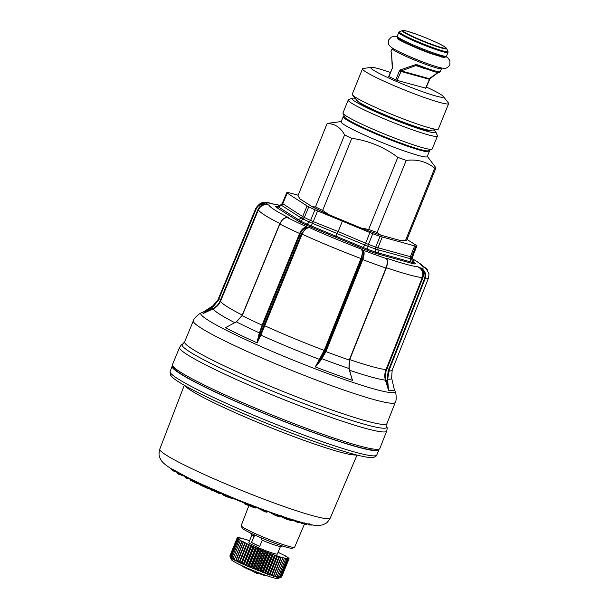 <?xml version="1.0" encoding="UTF-8"?>
<svg xmlns="http://www.w3.org/2000/svg" width="609" height="609" viewBox="0 0 609 609"><rect width="100%" height="100%" fill="white"/><g stroke="black" fill="none" stroke-linecap="round" stroke-linejoin="round"><path stroke-width="0.91" d="M286.694 192.787L282.294 203.414L282.759 203.825L287.151 193.213L286.71 192.764L282.302 203.398L280.947 204.83L282.294 203.414L302.688 216.576L307.073 205.949L286.71 192.764A70.362 5.884 22 0 1 287.783 192.436L298.182 195.2M307.073 205.949L308.733 206.839A70.362 5.884 22 0 0 314.922 209.793L372.746 233.734A70.362 5.884 22 0 0 380.008 236.361L415.81 246.226A70.362 5.884 22 0 0 416.876 245.899L416.434 245.45L416.876 245.899L412.658 256.602L412.224 256.13L412.658 256.602A70.461 5.9 -158 0 1 411.585 256.937A2.801 2.748 -94.9 0 0 411.547 258.916A71.177 5.953 22 0 0 412.636 258.581L412.156 258.071M407.033 239.436L416.434 245.45M327.079 123.68L297.961 195.755L299.978 198.915L312.257 206.763A55.982 4.682 22 0 0 328.951 214.711L361.19 228.063A55.982 4.682 22 0 0 372.518 232.265A55.982 4.682 22 0 0 380.762 235.127L377.1 232.478A58.753 4.918 -158 0 1 374.139 231.428A58.753 4.918 -158 0 1 368.666 229.433L397.791 157.35C384.058 147.043 368.727 140.694 351.789 138.304A58.753 4.918 -158 0 1 348.074 136.561A58.753 4.918 -158 0 1 344.595 134.878C340.362 127.182 334.524 123.452 327.079 123.68A58.753 4.918 -158 0 1 327.886 123.33L341.207 121.541M380.762 235.127L400.722 240.631A55.982 4.682 22 0 0 402.892 240.707L406.02 240.289A58.753 4.918 -158 0 1 405.586 240.327L434.704 168.244A58.753 4.918 -158 0 0 435.945 167.863L406.827 239.946A58.753 4.918 -158 0 1 406.02 240.289M380.008 236.361L375.761 247.064L377.991 247.756L410.405 256.686L414.622 246.006M410.222 258.65L377.854 249.728L377.991 247.756L382.231 237.076M369.899 232.623L365.606 243.28L362.827 248.502L367.905 250.55A75.577 6.326 22 0 0 375.761 253.39L414.181 263.979A75.577 6.326 22 0 0 415.338 263.621L414.227 262.525M342.357 221.219L338.17 231.565L368.437 244.415A2.801 0.982 -69.8 0 0 367.965 246.272A71.177 5.953 22 0 0 375.357 248.944L377.839 249.728L378.661 253.085L379.75 254.615M338.162 231.565L313.254 221.607L317.594 210.965M415.81 246.226L411.585 256.937L410.405 256.686L410.238 258.658L411.547 258.916L412.765 262.388A2.801 2.748 -94.9 0 0 414.181 263.979M314.922 209.793L310.582 220.458L313.254 221.607L312.508 223.366L367.958 246.272L367.669 249.302A2.801 0.982 -69.8 0 0 367.905 250.55M308.733 206.839L304.34 217.482L302.688 216.576L301.371 218.06L303.206 219.065L300.679 221.151A73.643 6.166 22 0 0 307.202 224.264L310.582 220.458A70.461 5.9 -158 0 1 304.34 217.482A2.801 1.766 -64.1 0 1 303.206 219.065A71.177 5.953 22 0 0 309.517 222.072L312.486 223.351L310.651 226.891L362.827 248.502M282.759 203.825L281.457 205.324L301.356 218.052M281.564 204.426L277.864 206.291A73.643 6.166 22 0 0 277.651 206.428L300.679 221.151A2.801 1.766 -64.1 0 1 299.148 221.661A75.577 6.326 22 0 0 305.847 224.85L307.202 224.264L367.669 249.302A73.643 6.166 22 0 0 375.327 252.065L410.991 261.999L410.238 258.658M296.218 220.024L298.235 219.78L301.371 218.06M413.907 261.916L413.892 262.037A73.643 6.166 22 0 1 412.765 262.388L410.991 261.999L412.057 263.514M305.847 224.85L310.651 226.891M281.152 204.7A71.177 5.953 22 0 0 280.947 204.83L281.442 205.317L278.343 207.068L276.349 207.319L299.148 221.661M280.947 204.83L277.651 206.428L275.519 206.55L276.349 207.319M277.864 206.291L277.696 206.36A2.801 2.748 85.1 0 1 276.676 206.2A75.577 6.326 22 0 0 275.519 206.55M277.795 206.322L276.676 206.2M279.858 223.549A90.299 7.559 -158 0 1 258.452 209.724L258.003 209.496C259.274 206.664 261.413 204.913 264.42 204.228L264.557 203.657C260.492 203.345 257.561 205.02 255.765 208.689A93.108 7.788 22 0 1 255.818 208.347C261.482 200.787 261.786 203.239 267.48 202.569L272.307 203.893M234.792 322.679A95.263 7.97 -158 0 1 213.234 308.801C216.606 307.195 219.065 304.614 220.61 301.067L258.452 209.724C260.736 205.408 264.237 203.87 268.972 205.134L266.27 204.084A85.153 7.125 -158 0 1 269.703 203.033L272.649 204.007A82.344 6.889 -158 0 1 279.813 205.347M385.984 268.036L349.262 360.026L349.132 368.605L352.352 380.305A103.134 8.633 -158 0 1 315.393 366.953L320.935 360.163L325.944 351.606L325.351 351.302L362.165 259.381L362.774 259.647A93.108 7.788 22 0 0 385.984 268.036C387.408 264.192 387.659 261.238 386.738 259.183L386.943 259.815C387.781 261.725 387.53 264.473 386.205 268.067L349.262 360.026A93.969 7.864 -158 0 1 325.944 351.606L362.774 259.647C364.197 255.81 364.479 252.864 363.619 250.832L361.167 249.043C362.675 250.756 362.614 253.923 360.962 258.551A90.299 7.559 -158 0 1 328.814 245.77A90.299 7.559 -158 0 1 302.064 234.161L301.409 233.902L306.426 227.743C303.906 228.268 301.858 230.271 300.283 233.757L262.761 325.381L262.083 325.16A93.969 7.864 -158 0 1 242.199 315.69L279.82 224.066C281.51 220.336 283.718 218.197 286.443 217.649L287.494 217.603M363.619 250.832L362.903 251.136L361.563 258.817L360.962 258.551L324.749 349.14L319.337 359.523L319.961 359.477L319.421 359.371A95.263 7.97 22 0 1 287.402 346.612A95.263 7.97 -158 0 1 260.888 335.133L302.064 234.161C304.18 229.73 306.769 227.599 309.829 227.781L307.362 227.111A85.153 7.125 -158 0 1 287.448 217.626L288.521 217.634A82.344 6.889 -158 0 1 268.972 205.134L264.557 203.657M386.867 259.221L386.334 258.581A85.153 7.125 -158 0 1 362.987 250.147L361.167 249.043A82.344 6.889 -158 0 1 333.1 237.86A82.344 6.889 -158 0 1 309.829 227.781L306.152 227.035C303.488 227.614 301.31 229.76 299.613 233.498L262.662 323.607L259.457 332.872A96.504 8.077 -158 0 1 236.399 321.887L234.617 322.907L236.307 321.879M391.602 377.938A96.504 8.077 -158 0 1 391.602 377.953L394.221 389.159A103.134 8.633 -158 0 1 388.55 390.278L385.413 380.107C384.408 376.689 384.614 373.172 386.037 369.572L422.281 277.575C423.643 272.87 422.197 269.285 417.941 266.826L422.319 268.988C425.425 271.644 426.353 274.918 425.09 278.808A93.108 7.788 22 0 0 428.47 278.1L429.048 273.86L425.721 267.945L421.618 265.699L425.721 267.945L425.455 268.371L425.721 267.945L427.777 270.19M287.448 217.626L286.938 217.725L287.448 217.626M262.761 325.381L259.457 334.729L258.916 334.486L256.937 342.745A103.134 8.633 -158 0 1 225.414 327.733L236.3 321.803L242.062 315.569L279.676 223.975C282.949 217.763 285.24 217.87 286.268 217.626L288.521 217.634M424.214 267.016L424.214 267.016A85.153 7.125 -158 0 1 420.773 268.067L417.941 266.826A82.344 6.889 -158 0 1 386.159 258.064L386.662 259.023L386.159 258.064M386.738 259.183L386.334 258.581M306.152 227.035L306.426 227.743L307.553 227.538M286.443 217.649L285.925 217.984L286.443 217.649M256.214 208.925L218.342 300.336L217.885 300.138L255.765 208.689L256.214 208.925C257.889 205.499 260.629 203.939 264.42 204.228L266.019 204.342M269.703 203.033L267.968 202.614L267.96 203.147M386.388 267.724A90.299 7.559 -158 0 0 422.281 277.575L422.852 277.765C423.902 274.842 423.59 272.071 421.915 269.452L422.319 268.988M424.519 278.625L388.854 369.199L389.425 369.389L425.09 278.808L424.519 278.625C425.691 274.994 424.823 271.934 421.915 269.452L420.682 268.394M389.425 369.389L387.621 379.156L388.496 390.27M362.165 259.381C363.497 255.795 363.74 253.047 362.903 251.136L362.492 250.291M265.052 324.414L264.397 324.163L260.34 334.973L260.888 335.133L260.408 334.821M242.199 315.69L236.399 321.887M221.136 299.788L220.686 299.559L220.146 300.861C218.631 304.363 216.241 306.921 212.975 308.527L212.975 308.527M217.885 300.138L212.617 306.677A96.504 8.077 -158 0 1 212.967 305.779L217.931 299.803A93.969 7.864 -158 0 0 217.885 300.138M349.688 359.592A91.16 7.628 -158 0 0 386.037 369.572L386.593 369.792L387.126 368.483L388.854 369.199L388.245 370.698L388.801 370.919A93.969 7.864 -158 0 0 392.188 370.203L428.47 278.1M349.262 360.026L348.949 368.498A96.504 8.077 -158 0 1 321.91 358.731L321.346 358.572L325.351 351.302M361.563 258.817L325.343 349.399L324.78 350.693L324.194 350.396A91.16 7.628 -158 0 1 291.658 337.462A91.16 7.628 -158 0 1 264.572 325.701L263.903 325.48M257.082 342.814L260.819 335.285M225.307 327.68L228.23 326.287M212.967 305.779L203.307 312.021A103.134 8.633 -158 0 0 203.155 313.498L213.036 308.892M260.005 333.169L259.457 332.872L258.916 334.486M211.003 307.811L212.944 306.944L212.617 306.677L203.162 313.521M218.342 300.336L212.944 306.944M352.489 380.351L350.99 375.525M315.234 366.892L319.337 359.523M385.474 380.305L385.87 380.123C384.949 376.781 385.192 373.34 386.593 369.792M387.826 381.036L387.347 380.914L387.91 386.966L385.923 380.328L387.347 380.914L387.118 379.072L388.245 370.698M387.118 379.072L387.621 379.156A96.504 8.077 -158 0 0 391.602 377.953L392.188 370.203M349.558 370.249A95.263 7.97 22 0 0 385.413 380.107L385.87 380.123M319.961 359.477L324.78 350.693M320.935 360.163L320.41 359.972L321.346 358.572M386.517 258.68L386.959 259.381C386.959 259.19 388.534 261.284 386.243 268.097L349.528 360.056L349.155 368.552L351.857 378.577L348.949 368.498M257.409 339.784L257.942 340.035L260.34 334.973L259.457 334.729L257.234 342.844M203.223 313.521L212.769 308.626L211.353 308.032L205.85 311.488M226.441 327.178L225.254 327.612M351.857 378.577L352.603 380.343M388.39 387.088L387.91 386.966L388.428 390.217M317.54 364.684L317.03 364.502L315.097 366.801M179.586 347.404A111.691 9.348 -158 0 0 266.597 392.561A111.691 9.348 -158 0 0 386.7 431.081L379.864 448.445A111.85 9.363 -158 0 1 379.201 449.031A111.85 9.363 -158 0 1 259.586 409.872A111.85 9.363 -158 0 1 172.514 365.522A111.85 9.363 -158 0 1 172.446 364.639L179.586 347.404C180.766 345.41 181.764 344.321 182.601 344.131L184.626 341.847A109.102 9.127 -158 0 0 269.62 385.961A109.102 9.127 -158 0 0 386.936 423.582L395.271 402.42A108.897 9.112 -158 0 1 278.168 364.86A108.897 9.112 -158 0 1 193.335 320.829C193.609 319.124 195.596 316.802 199.295 313.879L201.396 312.798A104.801 8.77 -158 0 0 282.424 355.709A104.801 8.77 -158 0 0 395.051 391.039L394.19 389.029M172.514 365.522L173.413 367.608A110.237 9.226 22 0 0 259.221 411.311A110.237 9.226 22 0 0 377.108 449.914L379.201 449.031M172.621 365.765A111.538 9.333 22 0 0 172.126 366.275A111.538 9.333 22 0 0 259.023 411.349A111.538 9.333 22 0 0 378.965 449.838A111.538 9.333 22 0 0 378.965 449.13M248.952 505.44L241.217 525.59A28.813 2.413 22 0 0 241.24 525.811A28.813 2.413 22 0 0 263.667 537.237A28.813 2.413 22 0 0 294.322 547.369A28.813 2.413 22 0 0 294.474 547.324A28.813 2.413 22 0 0 294.649 547.179L304.431 524.136A1.682 0.761 114.4 0 1 304.363 524.105A1.682 1.682 0 0 0 304.69 524.212A1.682 1.492 102.6 0 1 304.431 524.128M241.24 525.811L242.161 527.973A27.139 2.269 22 0 0 265.927 539.818A27.139 2.269 22 0 0 292.168 548.275A27.139 2.269 22 0 0 292.312 548.229L294.474 547.324M258.125 507.716L263.941 510.73L264.047 509.977L265.585 510.411M256.861 507.548A1.682 1.256 117.4 0 1 256.8 507.533L264.496 511.522A1.682 1.256 117.4 0 1 263.941 510.73A1.682 1.264 7.6 0 0 265.273 511.301L265.379 510.509L267.694 511.179M264.748 511.621L265.867 512.032A1.682 0.632 110 0 0 265.912 512.055A1.682 1.682 0 0 0 267.214 511.994A1.682 0.738 64.4 0 1 266.498 511.75A1.682 0.632 110 0 1 265.912 512.055L264.687 511.606A1.682 0.632 110 0 1 264.641 511.583A1.682 1.256 117.4 0 1 264.496 511.522A1.682 1.682 0 0 0 264.687 511.606A1.682 0.632 110 0 0 265.273 511.301L266.498 511.75L268.683 511.469M243.174 501.915L244.354 503.24A1.682 1.134 -14.9 0 0 245.701 503.871L245.313 504.252A1.682 1.652 -41.8 0 1 244.354 503.24L243.806 502.014M243.996 502.242L245.579 502.798M243.143 502.082A1.682 1.682 0 0 1 242.945 501.824A1.682 1.652 138.2 0 0 243.143 502.082L244.689 503.818A1.682 1.682 0 0 0 245.336 504.26L247.787 505.211L249.073 504.161M248.396 505.287L251.174 506.361A1.682 1.317 -61.9 0 1 250.428 505.493L249.111 505.135A1.682 0.99 56.2 0 1 248.152 504.823L245.701 503.871L245.45 502.927L250.314 504.595M252.271 506.947L254.699 507.891L256.13 507.069L250.893 504.96L250.428 505.493L251.487 506.056A1.682 1.188 1 0 0 252.613 506.551L252.225 506.924A1.682 1.317 -61.9 0 1 251.487 506.056L251.251 504.96M250.893 504.96L249.873 504.617L249.111 505.135A1.682 1.583 98.1 0 1 247.81 505.219M255.772 507.914A1.682 1.652 -41.8 0 1 254.722 507.891A1.682 1.682 0 0 0 255.94 507.883A1.682 0.83 67.9 0 1 255.064 507.503L252.613 506.551L252.75 505.592M257.417 507.35L256.26 506.939M285.964 517.627L286.717 517.764M281.678 516.447L284.441 517.856A1.682 1.37 20 0 0 286.123 518.541L286.39 517.817L293.614 519.934M284.685 517.186L284.441 517.856A1.682 1.21 117 0 0 284.974 518.632A1.682 1.682 0 0 0 285.233 518.739A1.682 1.149 107.5 0 0 286.123 518.541L292.031 520.398L293.302 519.896M274.332 513.456L274.781 513.806M276.532 514.331L275.405 514.026M279.554 515.366L279.28 515.435C281.853 516.379 282.477 516.44 281.152 515.625M196.707 481.81L197.552 482.313M198.907 482.929L199.333 483.044M209.679 488.768L207.243 488.197A1.682 1.469 -76.7 0 1 206.999 488.114A1.682 0.799 -65.4 0 1 206.923 488.083A1.682 0.799 -65.4 0 1 206.618 487.413L207.045 486.576M198.823 482.899L199.569 484.33A1.682 0.449 -27.6 0 0 200.041 484.406L199.455 483.272L208.56 487.215M209.663 487.756L208.811 487.428M212.107 488.829L214.231 489.834L213.736 490.412L212.975 490.161L213.873 489.529M216.507 490.687L219.956 492.255M220.519 493.526A1.682 1.675 -153.1 0 1 219.263 493.518A1.682 0.533 -66.4 0 1 219.217 493.511A1.682 0.533 -66.4 0 1 219.073 492.909L217.946 492.415A1.682 0.533 113.6 0 0 218.091 493.016A1.682 1.682 0 0 1 217.185 492.042L217.169 491.988A1.682 0.799 -19.7 0 0 217.185 492.042A1.682 0.799 -19.7 0 0 217.946 492.415L217.52 491.197M222.019 493.016L220.016 492.46L219.073 492.909A1.682 1.195 64.7 0 0 220.61 493.488A1.682 1.195 64.7 0 0 220.679 493.45L221.836 492.993M184.725 475.918L185.159 476.185M186.285 476.725L186.704 477.075M243.699 502.707A26.027 2.177 -158 0 1 232.539 498.192M222.452 493.602A26.027 2.177 -158 0 1 221.44 493.1M268.242 511.499L267.214 511.994A1.682 0.738 64.4 0 0 267.282 511.948L268.523 511.453M257.165 507.381L255.94 507.883A1.682 0.83 67.9 0 0 256.084 507.784M300.336 522.431L301.074 522.773A1.682 1.309 44.2 0 0 302.696 523.375L303.213 522.842M301.615 522.21L301.074 522.773A1.682 0.761 114.4 0 0 301.356 523.428A1.682 1.682 0 0 0 301.683 523.542A1.682 1.492 102.6 0 0 302.696 523.375L303.351 523.397M303.921 523.375L304.081 523.443A1.682 1.309 44.2 0 0 305.703 524.052L306.152 523.588M307.728 523.778L306.502 524.227A1.682 1.492 102.6 0 1 305.497 524.395L304.69 524.212A1.682 1.492 102.6 0 0 305.703 524.052L306.35 524.303M298.402 522.659A1.682 1.378 -74.9 0 0 299.582 522.56L298.905 522.37A1.682 1.378 105.1 0 1 297.725 522.476A1.682 0.952 -64.7 0 1 297.634 522.438A1.682 0.952 -64.7 0 1 297.23 521.73A1.682 1.347 35.3 0 0 298.905 522.37L299.331 521.768M300.823 522.126L299.575 522.697L300.945 522.225M310.818 524.615L310.05 524.768A1.682 1.21 54.5 0 1 308.55 524.242A1.682 0.457 -66.6 0 0 308.649 524.821A1.682 0.457 -66.6 0 0 308.687 524.829A1.682 1.606 -84.5 0 0 309.151 524.95L309.501 524.981A1.682 1.606 -84.5 0 0 310.392 524.798A1.682 0.533 66.7 0 1 310.324 524.851A1.682 0.533 66.7 0 1 310.247 524.867L310.476 524.966A1.682 1.682 0 0 0 311.351 525.072A1.682 1.66 81.5 0 1 310.476 524.966L310.423 524.813M310.75 524.669A1.682 1.111 59.8 0 0 311.877 524.905L311.991 524.836M281.191 516.698L284.974 518.632A1.682 1.21 117 0 0 285.111 518.693A1.682 1.149 107.5 0 0 285.233 518.739L291.14 520.596A1.682 1.149 107.5 0 0 292.031 520.398L293.698 520.094M281.967 516.295L281.244 516.676A6.098 0.51 -158 0 1 278.618 516.029L276.151 515.191A1.682 0.936 108.8 0 1 275.375 515.427A1.682 0.936 108.8 0 1 275.291 515.389A1.682 1.385 -60.9 0 1 274.507 514.491A1.682 1.347 7.8 0 0 276.151 515.191L276.258 514.407L279.28 515.435L278.618 516.029A1.682 0.936 108.8 0 1 277.841 516.272A1.682 0.936 108.8 0 1 277.757 516.234L275.474 515.45M189.544 478.476L190.312 479.922L190.008 478.75L196.874 482.062L196.479 482.731A1.682 1.363 31.1 0 0 198.161 483.386L198.328 482.655M199.569 484.33A1.682 1.682 0 0 0 200.353 485.076A1.682 0.799 114.6 0 1 200.041 484.406L206.618 487.413A1.682 1.317 42.3 0 0 208.248 488.03L209.275 487.9M208.339 487.246A0.563 0.457 146.5 0 1 208.347 487.246L208.834 487.68A0.563 0.464 95.9 0 1 208.94 487.626M208.834 487.459L209.915 489.134A1.682 0.487 -32.9 0 0 210.501 489.156L209.724 487.961L212.16 489.027L211.627 489.651A1.682 1.248 40.5 0 0 212.975 490.161A1.682 1.34 105.7 0 1 211.825 490.268A1.682 0.533 -66.4 0 1 211.78 490.253A1.682 0.533 -66.4 0 1 211.627 489.651L210.501 489.156A1.682 0.533 113.6 0 0 210.653 489.758A1.682 0.533 113.6 0 0 210.699 489.773L211.742 490.23M184.664 476.04L185.402 477.441L184.946 476.192L186.506 476.999L186.285 477.738A1.682 1.37 16.9 0 0 187.96 478.43L188.151 477.791M177.417 473.117L176.854 471.929M183.027 475.21L179.526 473.985A1.682 0.837 109.2 0 1 178.81 474.244A1.682 0.837 109.2 0 1 178.742 474.213A1.682 1.446 -59.8 0 1 177.912 473.292A1.682 1.325 3.4 0 0 179.526 473.985L179.564 473.391M172.035 469.866A1.682 0.396 -24.7 0 1 171.966 469.805A1.682 0.396 -24.7 0 1 171.974 469.699L171.609 468.915M175.742 471.313L173.915 470.65A1.682 0.647 110 0 1 173.321 470.947A1.682 0.647 110 0 1 173.268 470.924A1.682 1.545 -56.7 0 1 172.377 469.965A1.682 1.271 -4.4 0 0 173.915 470.65L173.885 470.255M254.699 507.891L252.248 506.939A1.682 1.682 0 0 1 252.065 506.855L248.784 505.401A1.682 1.583 -81.9 0 0 249.736 505.226L250.2 504.694M198.587 482.792A0.563 0.472 -65.2 0 0 198.488 482.838L198.884 483.021M212.153 490.367A1.682 1.34 -74.3 0 0 212.305 490.42L212.305 490.42A1.682 1.34 -74.3 0 0 213.287 490.245L214.17 489.628M217.192 491.95L213.736 490.412A1.682 0.533 -66.4 0 0 213.888 491.014L212.001 490.329A1.682 1.682 0 0 1 211.78 490.253L210.653 489.758A1.682 1.682 0 0 1 209.915 489.134M218.159 492.986L217.131 492.422A1.682 0.533 -66.4 0 1 217.086 492.415A1.682 0.533 -66.4 0 1 216.933 491.813L216.598 490.869M217.04 492.384L213.934 491.029A1.682 0.533 -66.4 0 1 213.888 491.014L217.771 492.742M246.424 567.717L246.188 568.304A13.992 1.172 -158 0 1 241.179 565.342M267.062 575.802A13.992 1.172 -158 0 1 264.397 575.376L261.855 574.675L262.106 574.043M249.759 569.156L249.469 569.864L252.255 570.633L252.408 570.252M246.188 568.304L249.469 569.864M229.867 555.956L237.175 537.861L229.867 555.956L230.507 557.517A26.857 2.246 22 0 0 230.514 557.547L231.443 559.709A25.182 2.109 22 0 0 253.489 570.702A25.182 2.109 22 0 0 277.841 578.55A25.182 2.109 22 0 0 277.978 578.512L281.64 576.967L288.955 558.872L288.027 558.339A26.857 2.246 -158 0 1 288.004 558.377M259.404 573.511L261.855 574.675M280.97 557.25A27.976 2.345 22 0 0 281 557.258L273.685 575.353L280.97 557.25L279.554 556.664A26.857 2.246 -158 0 1 279.188 556.55L271.462 575.68A26.857 2.246 22 0 0 271.82 575.794L273.662 575.345A27.976 2.345 22 0 0 273.685 575.353L273.304 576.251A26.857 2.246 22 0 0 273.631 576.35L275.481 575.886A27.976 2.345 22 0 0 275.496 575.893L274.971 576.738A26.857 2.246 22 0 0 275.26 576.814L277.095 576.327A27.976 2.345 22 0 0 277.11 576.335L276.433 577.119A26.857 2.246 22 0 0 276.684 577.18L278.488 576.677A27.976 2.345 22 0 0 278.503 576.677L277.674 577.408A26.857 2.246 22 0 0 277.887 577.446L279.653 576.913A27.976 2.345 22 0 0 279.668 576.913L278.694 577.591A26.857 2.246 22 0 0 278.853 577.614L280.566 577.043A27.976 2.345 22 0 0 280.582 577.043L279.47 577.667A26.857 2.246 22 0 0 279.584 577.667L281.236 577.058A27.976 2.345 22 0 0 281.244 577.058L288.544 558.963L287.296 558.598M271.462 575.68L279.188 556.55M271.66 574.706L278.975 556.611L277.567 556.025A26.857 2.246 -158 0 1 277.179 555.895L269.452 575.025A26.857 2.246 22 0 0 269.84 575.155L271.66 574.706A27.976 2.345 22 0 0 271.69 574.713M269.452 575.025L277.179 555.895M269.498 573.99L276.813 555.895A27.976 2.345 22 0 0 276.844 555.903L275.443 555.301A26.857 2.246 -158 0 1 275.024 555.164L267.298 574.287A26.857 2.246 22 0 0 267.716 574.432L269.498 573.99A27.976 2.345 22 0 0 269.528 573.998M267.298 574.287L267.229 573.198L274.537 555.104L275.024 555.164M267.199 573.191L274.507 555.096L273.19 554.51A26.857 2.246 -158 0 1 272.748 554.357L265.022 573.488A26.857 2.246 22 0 0 265.455 573.64L267.199 573.191A27.976 2.345 22 0 0 267.229 573.198M265.022 573.488L264.808 572.331L272.124 554.236L272.748 554.357M264.778 572.323L272.094 554.22A27.976 2.345 22 0 0 272.124 554.236L270.83 553.657A26.857 2.246 -158 0 1 270.373 553.49L262.646 572.612A26.857 2.246 22 0 0 263.103 572.78L264.778 572.323A27.976 2.345 22 0 0 264.808 572.331M262.646 572.612L262.304 571.402A27.976 2.345 22 0 0 262.304 571.402L269.612 553.307L270.373 553.49M269.581 553.292L268.394 552.744A26.857 2.246 -158 0 1 267.93 552.561L260.195 571.691A26.857 2.246 22 0 0 260.66 571.874L262.273 571.387L269.581 553.292A27.976 2.345 22 0 0 269.612 553.307M260.195 571.691L259.723 570.42L267.039 552.325L267.93 552.561M259.693 570.405L267.001 552.31L265.897 551.784A26.857 2.246 -158 0 1 265.425 551.594L257.698 570.724A26.857 2.246 22 0 0 258.17 570.915L259.693 570.405A27.976 2.345 22 0 0 259.723 570.42M257.698 570.724L257.112 569.4L264.42 551.305L265.425 551.594M257.074 569.385L264.39 551.29L263.377 550.787A26.857 2.246 -158 0 1 262.905 550.597L255.179 569.727A26.857 2.246 22 0 0 255.651 569.917L257.074 569.385A27.976 2.345 22 0 0 257.112 569.4M255.179 569.727L254.478 568.342L261.794 550.247L262.905 550.597M254.448 568.326L261.756 550.231L260.858 549.767A26.857 2.246 -158 0 1 260.386 549.569L252.659 568.699A26.857 2.246 22 0 0 253.131 568.897L254.448 568.326A27.976 2.345 22 0 0 254.478 568.342M252.659 568.699L251.867 567.268L259.175 549.173L260.386 549.569M251.829 567.253L259.145 549.158L258.361 548.732A26.857 2.246 -158 0 1 257.896 548.534L250.17 567.664A26.857 2.246 22 0 0 250.634 567.862L251.829 567.253A27.976 2.345 22 0 0 251.867 567.268M250.17 567.664L249.287 566.187A27.976 2.345 22 0 0 249.287 566.187L256.602 548.092L257.896 548.534M256.572 548.077L255.909 547.689A26.857 2.246 -158 0 1 255.46 547.491L247.726 566.621A26.857 2.246 22 0 0 248.183 566.819L249.256 566.172L256.572 548.077A27.976 2.345 22 0 0 256.602 548.092M247.726 566.621L246.782 565.106L254.09 547.011L255.46 547.491M246.752 565.091L254.06 546.996L253.534 546.654A26.857 2.246 -158 0 1 253.1 546.463L245.366 565.594A26.857 2.246 22 0 0 245.808 565.784L246.752 565.091A27.976 2.345 22 0 0 246.782 565.106M245.366 565.594L244.369 564.033L251.677 545.938L253.1 546.463M244.338 564.018L251.646 545.923L251.258 545.634A26.857 2.246 -158 0 1 250.839 545.451L243.113 564.573A26.857 2.246 22 0 0 243.531 564.764L244.338 564.018A27.976 2.345 22 0 0 244.369 564.033M243.113 564.573L242.07 562.99L249.378 544.895L250.839 545.451M242.039 562.975L249.104 544.644A26.857 2.246 -158 0 1 248.716 544.461L240.981 563.591A26.857 2.246 22 0 0 241.37 563.774L242.039 562.975A27.976 2.345 22 0 0 242.07 562.99M240.981 563.591L239.916 561.978L247.224 543.883L248.716 544.461M239.885 561.97L247.201 543.875A27.976 2.345 22 0 0 247.224 543.883L247.094 543.692A26.857 2.246 -158 0 1 246.729 543.517L239.002 562.647A26.857 2.246 22 0 0 239.36 562.823L239.885 561.97A27.976 2.345 22 0 0 239.916 561.978M239.002 562.647L237.921 561.011L245.229 542.916L246.729 543.517M237.898 561.003L245.244 542.786A26.857 2.246 -158 0 1 244.917 542.619L237.19 561.749A26.857 2.246 22 0 0 237.518 561.909L237.898 561.003A27.976 2.345 22 0 0 237.921 561.011M237.19 561.749L236.109 560.105A27.976 2.345 22 0 0 236.109 560.105L243.417 542.01L244.917 542.619M235.85 561.064L243.402 541.995A27.976 2.345 22 0 0 243.417 542.01L243.577 541.934A26.857 2.246 -158 0 1 243.288 541.782L235.561 560.912A26.857 2.246 22 0 0 235.85 561.064M235.561 560.912L234.503 559.26L241.811 541.165L243.288 541.782M234.48 559.29L234.138 560.135A26.857 2.246 22 0 0 234.389 560.272L234.48 559.245A27.976 2.345 22 0 0 234.503 559.26M234.138 560.135L233.118 558.483L240.426 540.389L241.811 541.15A27.976 2.345 22 0 0 241.811 541.165M233.118 558.986L232.935 559.435A26.857 2.246 22 0 0 233.14 559.564L233.095 558.476A27.976 2.345 22 0 0 233.118 558.483M232.935 559.435L231.96 557.791L239.268 539.696L240.624 540.404M232.067 558.56L231.96 558.818A26.857 2.246 22 0 0 232.12 558.933L231.945 557.783A27.976 2.345 22 0 0 231.96 557.791M231.96 558.818L231.047 557.189A27.976 2.345 22 0 0 231.047 557.189L238.355 539.087L239.657 539.764M231.283 558.149L231.222 558.293A26.857 2.246 22 0 0 231.344 558.384L231.039 557.182L238.347 539.087A27.976 2.345 22 0 0 238.355 539.087L239.071 539.254A26.857 2.246 -158 0 1 238.956 539.163L238.934 539.224M231.222 558.293L230.392 556.672A27.976 2.345 22 0 0 230.392 556.672L237.7 538.577L238.956 539.163M230.765 557.798L230.742 557.859A26.857 2.246 22 0 0 230.811 557.928L230.385 556.672L237.693 538.577A27.976 2.345 22 0 0 237.7 538.577L238.538 538.798A26.857 2.246 -158 0 1 238.469 538.729L238.446 538.775M230.742 557.859L229.996 556.261L237.304 538.166L238.469 538.729M230.514 557.547A26.857 2.246 22 0 0 230.529 557.578L229.989 556.261A27.976 2.345 22 0 0 229.996 556.261M280.079 577.606L280.071 577.621A26.857 2.246 22 0 1 280.003 577.636L281.244 577.058L288.552 558.963L287.73 558.514A26.857 2.246 -158 0 0 287.798 558.491L287.783 558.537M281.708 576.799L289.092 558.674L288.027 558.141A26.857 2.246 -158 0 0 288.004 558.088L288.963 558.369L287.798 557.806A26.857 2.246 -158 0 0 287.722 557.73L288.567 557.958L287.311 557.372A26.857 2.246 -158 0 0 287.189 557.273L287.92 557.448A27.976 2.345 22 0 0 287.905 557.441L286.58 556.839A26.857 2.246 -158 0 0 286.413 556.733L287.006 556.847A27.976 2.345 22 0 0 286.999 556.832L285.606 556.223A26.857 2.246 -158 0 0 285.393 556.101L285.857 556.154A27.976 2.345 22 0 0 285.842 556.139L284.472 555.378A27.976 2.345 22 0 0 284.449 555.37L282.972 554.753A26.857 2.246 -158 0 0 282.683 554.601L282.865 554.533A27.976 2.345 22 0 0 282.842 554.525L281.35 553.908A26.857 2.246 -158 0 0 281.023 553.748L279.531 553.018A26.857 2.246 -158 0 0 279.173 552.843L279.067 552.66A27.976 2.345 22 0 0 279.044 552.645L278.107 552.279M280.071 577.621L281.64 576.967L288.948 558.872A27.976 2.345 22 0 0 288.955 558.872M259.571 573.092L259.228 573.952L256.442 573.183L256.891 572.057M253.215 570.587L252.849 571.478L256.442 573.183M287.319 558.537A26.857 2.246 -158 0 1 287.197 558.537L287.89 558.948L280.582 577.043M280.566 577.043L287.882 558.94A27.976 2.345 22 0 0 287.89 558.948M287.882 558.94L286.557 558.552M286.588 558.483A26.857 2.246 -158 0 1 286.42 558.461L286.976 558.818L279.668 576.913M279.653 576.913L286.961 558.818A27.976 2.345 22 0 0 286.976 558.818M286.961 558.818L285.575 558.407M285.613 558.316A26.857 2.246 -158 0 1 285.4 558.278L285.811 558.582A27.976 2.345 22 0 0 285.811 558.582L284.357 558.179M278.503 576.677L285.811 558.582L278.488 576.677M276.943 576.533L276.684 577.18M284.411 558.05A26.857 2.246 -158 0 1 284.159 557.989L284.418 558.24A27.976 2.345 22 0 0 284.418 558.24L282.987 557.684L275.26 576.814M277.11 576.335L284.418 558.24L277.095 576.327M282.987 557.684A26.857 2.246 -158 0 1 282.698 557.608L282.812 557.798A27.976 2.345 22 0 0 282.812 557.798L281.366 557.22L273.631 576.35M275.496 575.893L282.812 557.798L275.481 575.886M279.554 556.664L271.82 575.794M277.567 556.025L269.84 575.155M275.443 555.301L267.716 574.432M273.19 554.51L265.455 573.64M270.83 553.657L263.103 572.78M268.394 552.744L260.66 571.874M265.897 551.784L258.17 570.915M263.377 550.787L255.651 569.917M260.858 549.767L253.131 568.897M258.361 548.732L250.634 567.862M255.909 547.689L248.183 566.819M253.534 546.654L245.808 565.784M251.258 545.634L243.531 564.764M249.104 544.644L241.37 563.774M247.094 543.692L239.36 562.823M245.244 542.786L237.518 561.909M234.48 559.245L242.116 541.142A26.857 2.246 -158 0 1 241.864 541.005M233.095 558.476L240.41 540.381A27.976 2.345 22 0 0 240.426 540.389M240.41 540.381L240.875 540.434A26.857 2.246 -158 0 1 240.662 540.305M231.945 557.783L239.253 539.688A27.976 2.345 22 0 0 239.268 539.696L239.855 539.802A26.857 2.246 -158 0 1 239.687 539.688M229.989 556.261L237.304 538.166L238.264 538.447A26.857 2.246 -158 0 1 238.233 538.386L238.218 538.432M237.228 537.876L238.256 538.15A26.857 2.246 -158 0 0 238.233 538.189L237.175 537.861L238.233 538.386M237.312 537.656A27.976 2.345 22 0 0 237.312 537.663L238.462 538.036A26.857 2.246 -158 0 1 238.538 538.021L237.716 537.564L238.949 537.991A26.857 2.246 -158 0 1 239.071 537.991L238.378 537.587A27.976 2.345 22 0 0 238.378 537.587L239.68 538.051A26.857 2.246 -158 0 1 239.847 538.074L239.291 537.717A27.976 2.345 22 0 0 239.291 537.717L240.654 538.211A26.857 2.246 -158 0 1 240.859 538.257L240.388 538.112M241.781 538.447L242.108 538.539A26.857 2.246 -158 0 0 241.857 538.478L240.464 537.953A27.976 2.345 22 0 0 240.448 537.945M241.864 538.295A27.976 2.345 22 0 0 241.842 538.287L243.28 538.843A26.857 2.246 -158 0 1 243.57 538.927L243.394 538.874M245.214 539.399L245.229 539.407A26.857 2.246 -158 0 0 244.902 539.308L243.478 538.737A27.976 2.345 22 0 0 243.455 538.737M245.29 539.285A27.976 2.345 22 0 0 245.267 539.277L246.714 539.863A26.857 2.246 -158 0 1 247.071 539.977L247.262 539.909A27.976 2.345 22 0 1 247.292 539.917L248.693 540.503A26.857 2.246 -158 0 1 249.081 540.632L249.424 540.632A27.976 2.345 22 0 1 249.454 540.64L249.591 540.701M289.092 558.674A27.976 2.345 22 0 0 289.092 558.666L288.027 558.339M288.948 558.872L287.798 558.491M251.966 534.831L248.868 542.497A15.385 1.287 22 0 0 261.748 549.09A15.385 1.287 22 0 0 277.224 554.137A15.385 1.287 22 0 0 277.399 554.03L280.498 546.364M250.535 533.027L252.08 534.984A15.385 1.287 22 0 0 254.006 536.308L252.788 534.101M254.752 535.014L251.502 542.512A15.385 1.287 22 0 0 259.7 546.418L262.205 540.213A15.385 1.287 22 0 0 280.315 546.387A15.385 1.287 22 0 0 280.361 546.38M251.502 542.512L254.006 536.308M262.205 540.213L260.591 537.283M251.7 542.566L259.716 546.387M426.338 87.026A39.174 3.281 -158 0 1 443.253 96.412A39.174 3.281 -158 0 1 421.641 91.38A39.174 3.281 -158 0 1 384.576 76.056A39.174 3.281 -158 0 1 371.391 67.371A39.174 3.281 -158 0 1 390.285 72.448M425.562 88.099L397.083 80.38L401.285 70.903L400.539 69.807L415.429 64.706L417.683 64.897L417.188 65.802L435.115 71.961L439.203 72.486L440.246 71.656A26.583 2.215 -158 0 1 425.447 67.827A26.583 2.215 -158 0 1 417.683 64.897M391.587 54.125L392.523 67.744L388.938 76.627L397.083 80.38M443.253 96.412L448.391 102.906A46.444 3.89 -158 0 1 448.643 103.614A46.444 3.89 -158 0 1 422.768 96.945A46.444 3.89 -158 0 1 362.515 68.817A46.444 3.89 -158 0 1 363.185 68.474L371.391 67.371M448.643 103.614L438.373 129.017A46.444 3.89 -158 0 1 437.704 129.359A46.444 3.89 -158 0 1 412.506 122.356A46.444 3.89 -158 0 1 352.497 94.935A46.444 3.89 -158 0 1 352.246 94.22L362.515 68.817M352.497 94.935L356.844 100.424A40.293 3.372 22 0 0 408.898 124.213A40.293 3.372 22 0 0 430.761 130.296L437.704 129.359M411.448 146.815A40.293 3.372 -158 0 1 401.171 143.343A40.293 3.372 -158 0 1 357.787 124.982M431.218 130.303A40.293 3.357 -158 0 1 431.218 130.554A40.293 3.357 -158 0 1 423.339 129.504L408.692 124.731L372.769 109.993L360.452 103.705L356.539 100.043M428.903 150.522A46.444 3.89 -158 0 1 429.322 151.435A46.444 3.89 -158 0 1 403.447 144.767A46.444 3.89 -158 0 1 343.194 116.639A46.444 3.89 -158 0 1 344.283 116.266M429.322 151.435L427.229 156.604A46.444 3.89 -158 0 1 401.361 149.936A46.444 3.89 -158 0 1 341.101 121.808L343.194 116.639M434.704 168.244C426.81 161.667 417.317 159.056 406.226 160.395A58.753 4.918 -158 0 1 403.265 159.345A58.753 4.918 -158 0 1 397.791 157.35M427.335 156.338L435.945 167.863M400.722 240.631L405.586 240.327M406.226 160.395L377.1 232.478M361.19 228.063L368.666 229.433M351.789 138.304L322.671 210.379A58.753 4.918 -158 0 1 318.956 208.636A58.753 4.918 -158 0 1 315.477 206.953L344.595 134.878M328.951 214.711L322.671 210.379M312.257 206.763L315.477 206.953M433.418 129.938A45.325 3.776 -158 0 1 435.861 132.092A45.325 3.776 -158 0 1 410.649 125.918A45.325 3.776 -158 0 1 368.803 108.668A45.325 3.776 -158 0 1 352.109 98.232A45.325 3.776 -158 0 1 355.199 98.346M435.861 132.092L437.407 135.708A48.126 4.012 -158 0 1 437.437 136.081A48.126 4.012 -158 0 1 410.641 129.146A48.126 4.012 -158 0 1 348.211 99.998A48.126 4.012 -158 0 1 348.493 99.754L352.109 98.232M437.437 136.081L432.215 149.007A48.126 4.012 -158 0 1 431.933 149.251L428.31 150.773A45.325 3.776 -158 0 1 403.333 144.013A45.325 3.776 -158 0 1 344.557 116.913L343.012 113.297A48.126 4.012 -158 0 1 342.981 112.924L348.211 99.998M431.933 149.251A48.126 4.012 -158 0 1 405.411 142.072A48.126 4.012 -158 0 1 343.012 113.297M392.691 66.069L392.607 66.769M391.458 53.295L391.29 52.328L391.899 53.759M424.618 68.604A25.464 2.124 -158 0 1 417.195 65.81L415.711 65.612L401.285 70.903L429.657 78.751L425.615 88.244M395.781 79.886L399.375 71.009L400.539 69.807M419.099 66.548L415.711 65.612L415.429 64.706M437.962 72.517L430.167 77.99M372.746 233.734L368.437 244.415A70.461 5.9 -158 0 0 375.761 247.064L375.327 252.065L375.753 253.39M412.658 256.602L412.636 258.581L413.892 262.037L415.338 263.621M338.17 231.565L335.468 236.855M338.079 231.527L335.94 235.881M412.833 259.008A82.344 6.889 -158 0 1 421.618 265.699M279.82 224.066L279.82 224.066A93.108 7.788 22 0 0 299.613 233.498L300.283 233.757M242.298 315.066A91.16 7.628 -158 0 1 220.61 301.067L220.146 300.861M262.662 323.607L264.397 324.163L301.409 233.902M218.517 298.608L220.686 299.559L258.003 209.496M386.555 368.293L387.126 368.483L422.852 277.765M326.614 350.091L324.749 349.14M319.87 359.63L320.41 359.972L317.03 364.502L319.87 359.63M386.7 431.081C387.24 428.835 387.278 427.351 386.806 426.643A110.396 9.234 -158 0 1 268.105 389.265A110.396 9.234 -158 0 1 182.601 344.131M376.765 455.014C376.377 456.308 374.961 457.146 372.51 457.526C371.414 457.641 368.765 457.945 356.775 455.007C335.521 449.678 294.566 435.001 256.29 419.022C235.904 410.519 218.136 402.541 202.987 395.096C192.474 389.92 184.39 385.527 178.742 381.942C174.539 379.377 171.784 377.047 170.467 374.954L170.109 371.52A111.439 9.325 22 0 0 256.937 416.564A111.439 9.325 22 0 0 376.765 455.014L378.965 449.838M330.299 517.993C328.076 521.601 326.416 523.474 325.328 523.611C323.128 524.631 322.846 525.331 316.84 525.415C308.017 525.773 267.838 512.413 228.855 496.084C213.972 489.88 200.886 484.018 189.597 478.499L170.337 468.131C163.851 464.005 161.735 461.416 160.928 459.909C160.015 457.496 157.937 456.56 159.794 449.107A91.944 7.696 22 0 0 231.428 486.264A91.944 7.696 22 0 0 330.299 517.993L357.011 455.06M184.923 385.642A93.162 7.795 22 0 0 257.181 422.121A93.162 7.795 22 0 0 356.303 454.885M231.306 497.104L223.138 493.678M274.492 513.707L274.507 514.491L270.602 512.321M233.019 497.812L232.516 498.078A5.397 0.449 -158 0 1 227.21 496.343A5.397 0.449 -158 0 1 222.589 494.028A5.397 0.449 -158 0 1 222.589 494.006L222.369 493.359M232.653 498.185L233.376 497.956A5.397 0.449 -158 0 1 233.316 497.987A5.397 0.449 -158 0 1 233.255 498.002A1.682 1.652 -95.8 0 1 232.653 498.185L231.915 498.261A1.682 1.652 84.2 0 0 232.516 498.078L233.361 497.949M301.295 523.397L301.356 523.428A1.682 0.761 114.4 0 0 301.425 523.451A1.682 1.492 102.6 0 0 301.683 523.542L302.384 523.694A1.682 1.492 102.6 0 0 303.389 523.527L304.477 523.047M304.302 524.067L304.363 524.105A1.682 0.761 114.4 0 1 304.081 523.443L304.614 522.895M297.656 521.137L297.23 521.73L293.941 520.17M308.611 524.798L308.649 524.821A1.682 1.682 0 0 0 309.151 524.95A1.682 1.606 -84.5 0 0 310.05 524.768L310.788 524.235M309.243 523.748L308.085 524.044M312.447 524.912L311.351 525.072A1.682 1.66 81.5 0 0 311.877 524.905L312.151 524.859M209.374 488.296L208.248 488.03A1.682 1.469 -76.7 0 1 207.243 488.197A1.682 1.682 0 0 1 206.923 488.083L200.353 485.076A1.682 0.799 114.6 0 0 200.43 485.099L206.862 488.045M199.234 483.691L198.161 483.386A1.682 1.317 105.9 0 1 197.019 483.5A1.682 1.028 -64.3 0 1 196.92 483.462A1.682 1.028 -64.3 0 1 196.479 482.731L190.625 479.907A1.682 1.028 115.7 0 0 191.066 480.638A1.682 1.028 115.7 0 0 191.173 480.676L196.821 483.409M189.841 479.032L187.96 478.43A1.682 1.104 107.8 0 1 187.092 478.636A1.682 1.104 107.8 0 1 186.986 478.59A1.682 1.256 -62.5 0 1 186.834 478.529A1.682 1.256 -62.5 0 1 186.285 477.738L185.562 477.365A1.682 1.256 117.5 0 0 186.11 478.149A1.682 1.256 117.5 0 0 186.263 478.21M177.957 472.485L177.912 473.292L177.371 472.98A1.682 1.446 120.2 0 0 177.98 473.794A1.682 1.682 0 0 1 177.318 473.094L176.701 471.846M172.317 469.113L172.377 469.965L171.974 469.699A1.682 1.545 123.3 0 0 172.568 470.506A1.682 1.682 0 0 1 171.966 469.805L171.532 468.861M231.116 498.139L223.556 495.041M267.138 512.017A1.682 1.667 -9.4 0 1 265.973 512.07M297.55 522.393L293.104 520.292M292.16 520.596A1.682 1.682 0 0 1 291.14 520.596A1.682 1.149 107.5 0 1 291.018 520.55L285.362 518.769M268.653 511.621A1.682 1.385 119.1 0 0 269.186 511.994M218.052 492.986A1.682 1.675 26.9 0 1 217.207 492.095M221.562 493.039L220.61 493.488A1.682 1.682 0 0 1 219.217 493.511L218.091 493.016A1.682 0.533 113.6 0 0 218.136 493.024L219.179 493.48M185.402 477.441A1.682 1.682 0 0 0 186.11 478.149L186.834 478.529A1.682 1.682 0 0 0 187.092 478.636L187.214 478.666M184.816 476.329L178.894 474.266M172.568 470.506L172.979 470.772A1.682 1.682 0 0 0 173.321 470.947L176.907 472.249L173.382 470.963M213.934 491.029L212.13 490.352M264.58 574.934L264.397 575.376M442.347 56.119L441.791 56.637A22.381 1.865 -158 0 1 440.49 56.751M401.308 40.955A22.381 1.865 -158 0 1 400.288 39.859L400.105 40.308M392.523 67.744L388.671 76.452M391.29 52.328A26.583 2.215 -158 0 1 390.963 51.727L391.534 53.523L392.257 67.569M399.375 71.009L429.147 79.239M433.083 65.589A25.464 2.124 -158 0 1 426.703 63.427A25.464 2.124 -158 0 1 401.422 52.892M441.594 67.964L441.502 68.551A26.583 2.215 -158 0 1 426.703 64.721A26.583 2.215 -158 0 1 392.219 48.621L390.963 51.727M430.89 53.09A25.464 2.124 -158 0 1 406.5 42.98A25.464 2.124 -158 0 1 398.37 37.469M431.72 52.313A26.583 2.215 -158 0 1 397.235 36.213L397.822 38.032C398.438 39.547 416.632 48.081 430.928 53.112C446.709 58.38 445.56 57.36 446.519 56.142A26.583 2.215 -158 0 1 431.72 52.313M446.808 48.613A24.109 2.01 -158 0 1 433.402 45.325A24.109 2.01 -158 0 1 411.136 36.152A24.109 2.01 -158 0 1 402.26 30.602L406.546 31.051L415.924 34.058C427.328 38.253 436.501 42.219 443.428 45.964L446.808 48.613L448.018 52.435A26.583 2.215 -158 0 1 433.22 48.606A26.583 2.215 -158 0 1 398.735 32.505L397.235 36.213M402.26 30.602L399.489 31.767A26.256 2.185 22 0 0 409.157 37.811A26.256 2.185 22 0 0 433.395 47.799A26.256 2.185 -158 0 0 447.996 51.377M415.962 34.074A23.317 1.941 -158 0 1 444.425 46.581A23.317 1.941 -158 0 1 433.227 44.845A23.317 1.941 -158 0 1 404.764 32.338A23.317 1.941 -158 0 1 415.962 34.074M414.12 262.517L412.651 258.505L412.674 256.587L416.891 245.876M279.896 205.309L271.614 203.665M423.75 266.788L420.888 264.169L412.811 258.932M255.818 208.347L217.931 299.803M203.414 311.945L201.396 312.798M395.271 402.42C396.261 400.996 396.444 397.951 395.82 393.277L395.051 391.039M193.335 320.829L184.626 341.847M386.806 426.643L386.936 423.582M170.109 371.52L172.126 366.275M159.794 449.107L184.291 385.276M302.384 523.694A1.682 1.682 0 0 0 303.427 523.595L304.424 523.154M305.497 524.395A1.682 1.682 0 0 0 306.449 524.334L307.553 523.923M309.501 524.981A1.682 1.682 0 0 0 310.324 524.851L310.856 524.623M231.915 498.261C232.311 498.794 221.859 495.368 222.589 494.028M248.792 505.401L248.16 505.31A1.682 1.682 0 0 1 247.787 505.211L245.336 504.26M299.575 522.697A1.682 1.682 0 0 1 298.593 522.728L297.908 522.545A1.682 1.682 0 0 1 297.634 522.438L293.089 520.292M268.592 511.598A1.682 1.682 0 0 0 268.995 511.91L275.101 515.305A1.682 1.682 0 0 0 275.375 515.427L277.841 516.272C279.493 516.919 280.627 517.056 281.244 516.676M190.312 479.922A1.682 1.682 0 0 0 191.066 480.638L196.92 483.462A1.682 1.682 0 0 0 197.187 483.561L199.516 484.224M168.168 466.715L169.416 467.545M184.824 476.337L178.81 474.244A1.682 1.682 0 0 1 178.521 474.114L177.98 473.794M280.315 546.387L282.782 546.052M431.248 130.227L431.043 130.737M441.791 56.637L441.624 57.063M400.25 39.098L400.288 39.859M438.221 72.54L429.962 78.698L425.828 88.275M441.502 68.551L440.246 71.656M392.523 48.172L392.219 48.621M448.018 52.435L446.519 56.142M399.489 31.767L398.735 32.505M446.169 56.637L448.285 58.266L449.944 60.763L449.868 64.721C448.209 67.348 446.336 68.528 444.25 68.261C442.34 68.474 436.828 66.967 427.724 63.747C413.678 58.791 395.477 50.486 392.234 47.982C388.489 44.761 387.895 44.921 388.649 39.973L391.29 37.103L393.795 36.441L397.144 36.768M397.586 38.748L397.593 38.755C399.717 40.712 418.391 49.253 431.309 53.737L444.288 57.634"/></g></svg>
